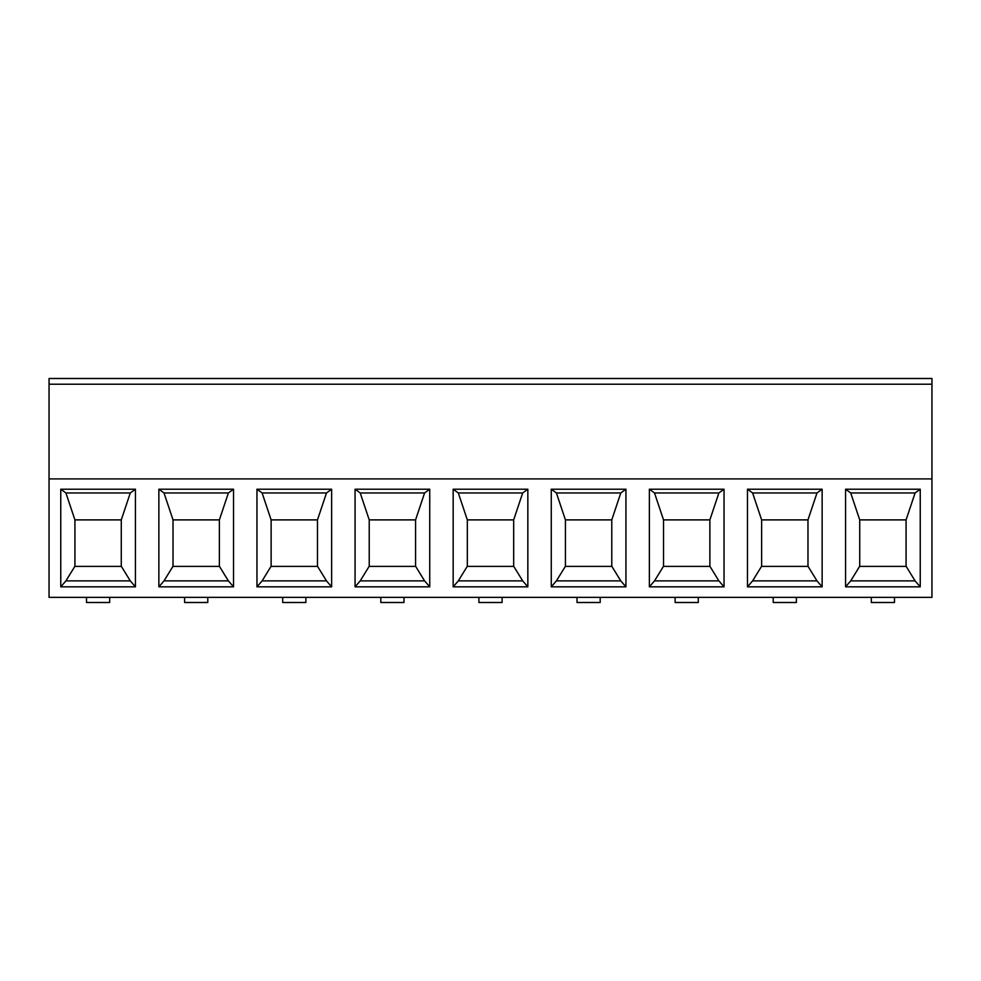 <?xml version="1.0" encoding="UTF-8"?>
<svg xmlns="http://www.w3.org/2000/svg" width="981" height="981" viewBox="0 0 981 981"><rect width="100%" height="100%" fill="white"/><g stroke="black" fill="none" stroke-linecap="round" stroke-linejoin="round"><path stroke-width="1.47" d="M931.95 478.912L49.05 478.912L49.05 597.355L931.95 597.355L931.95 378.494L49.05 378.494L49.05 384.221L931.95 384.221M403.988 597.355L403.988 602.506L380.812 602.506L380.812 597.355M675.112 597.355L675.112 602.506L698.288 602.506L698.288 597.355M773.212 597.355L773.212 602.506L796.388 602.506L796.388 597.355M60.761 586.834L60.761 489.212L135.439 489.212L135.439 586.834L60.761 586.834L65.911 580.887L74.826 566.393L121.374 566.393L130.289 580.887L65.911 580.887M158.861 586.834L158.861 489.212L233.539 489.212L233.539 586.834L158.861 586.834L164.011 580.887L172.926 566.393L219.474 566.393L228.389 580.887L164.011 580.887M256.961 586.834L256.961 489.212L331.639 489.212L331.639 586.834L256.961 586.834L262.111 580.887L271.026 566.393L317.574 566.393L326.489 580.887L262.111 580.887M355.061 586.834L355.061 489.212L429.739 489.212L429.739 586.834L355.061 586.834L360.211 580.887L369.126 566.393L415.674 566.393L424.589 580.887L360.211 580.887M453.161 586.834L453.161 489.212L527.839 489.212L527.839 586.834L453.161 586.834L458.311 580.887L467.226 566.393L513.774 566.393L522.689 580.887L458.311 580.887M747.461 586.834L747.461 489.212L822.139 489.212L822.139 586.834L747.461 586.834L752.611 580.887L761.526 566.393L808.074 566.393L816.989 580.887L752.611 580.887M649.361 586.834L649.361 489.212L724.039 489.212L724.039 586.834L649.361 586.834L654.511 580.887L663.426 566.393L709.974 566.393L718.889 580.887L654.511 580.887M551.261 586.834L551.261 489.212L625.939 489.212L625.939 586.834L551.261 586.834L556.411 580.887L565.326 566.393L611.874 566.393L620.789 580.887L556.411 580.887M845.561 586.834L845.561 489.212L920.239 489.212L920.239 586.834L845.561 586.834L850.711 580.887L859.626 566.393L906.174 566.393L915.089 580.887L850.711 580.887M49.05 478.912L49.05 384.221M130.289 492.965L65.911 492.965L74.924 519.893L121.276 519.893L130.289 492.965L135.439 489.212M60.761 489.212L65.911 492.965M121.276 566.393L121.276 519.893M135.439 586.834L130.289 580.887M74.924 566.393L74.924 519.893M228.389 492.965L164.011 492.965L173.024 519.893L219.376 519.893L228.389 492.965L233.539 489.212M158.861 489.212L164.011 492.965M219.376 566.393L219.376 519.893M326.489 492.965L262.111 492.965L271.124 519.893L317.476 519.893L326.489 492.965L331.639 489.212M256.961 489.212L262.111 492.965M233.539 586.834L228.389 580.887M173.024 566.393L173.024 519.893M317.476 566.393L317.476 519.893M424.589 492.965L360.211 492.965L369.224 519.893L415.576 519.893L424.589 492.965L429.739 489.212M355.061 489.212L360.211 492.965M331.639 586.834L326.489 580.887M271.124 566.393L271.124 519.893M415.576 566.393L415.576 519.893M429.739 586.834L424.589 580.887M369.224 566.393L369.224 519.893M522.689 492.965L458.311 492.965L467.324 519.893L513.676 519.893L522.689 492.965L527.839 489.212M453.161 489.212L458.311 492.965M513.676 566.393L513.676 519.893M620.789 492.965L556.411 492.965L565.424 519.893L611.776 519.893L620.789 492.965L625.939 489.212M551.261 489.212L556.411 492.965M527.839 586.834L522.689 580.887M467.324 566.393L467.324 519.893M611.776 566.393L611.776 519.893M718.889 492.965L654.511 492.965L663.524 519.893L709.876 519.893L718.889 492.965L724.039 489.212M649.361 489.212L654.511 492.965M625.939 586.834L620.789 580.887M565.424 566.393L565.424 519.893M709.876 566.393L709.876 519.893M816.989 492.965L752.611 492.965L761.624 519.893L807.976 519.893L816.989 492.965L822.139 489.212M747.461 489.212L752.611 492.965M724.039 586.834L718.889 580.887M663.524 566.393L663.524 519.893M807.976 566.393L807.976 519.893M822.139 586.834L816.989 580.887M761.624 566.393L761.624 519.893M915.089 492.965L850.711 492.965L859.724 519.893L906.076 519.893L915.089 492.965L920.239 489.212M845.561 489.212L850.711 492.965M906.076 566.393L906.076 519.893M920.239 586.834L915.089 580.887M859.724 566.393L859.724 519.893M282.712 597.355L282.712 602.506L305.888 602.506L305.888 597.355M184.612 597.355L184.612 602.506L207.788 602.506L207.788 597.355M86.512 597.355L86.512 602.506L109.688 602.506L109.688 597.355M577.012 597.355L577.012 602.506L600.188 602.506L600.188 597.355M478.912 597.355L478.912 602.506L502.088 602.506L502.088 597.355M871.312 597.355L871.312 602.506L894.488 602.506L894.488 597.355"/></g></svg>
